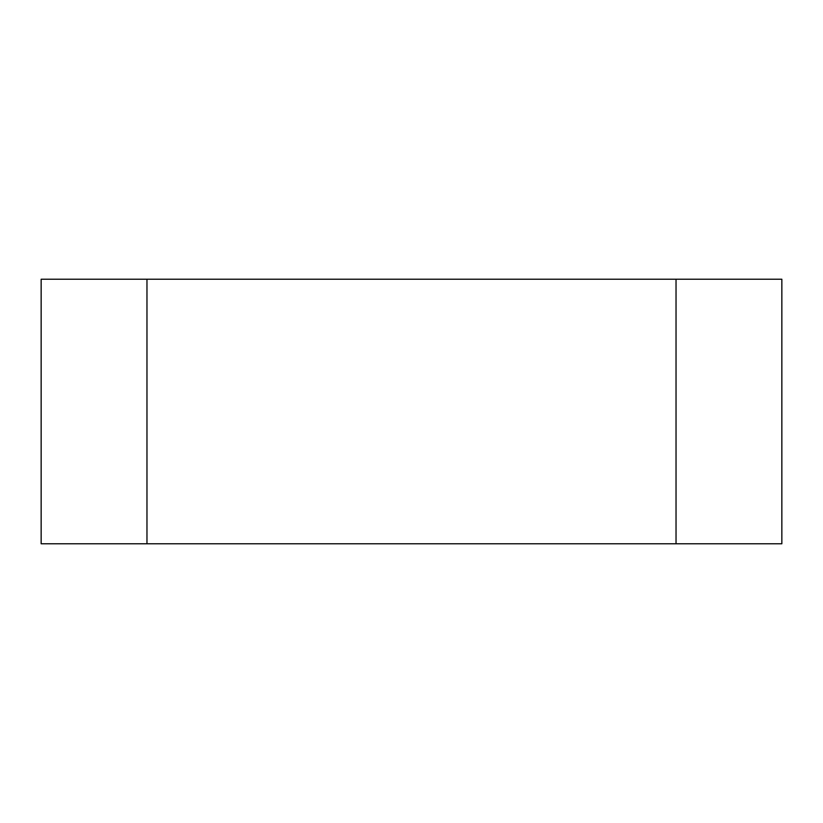 <?xml version="1.0" encoding="UTF-8"?>
<svg xmlns="http://www.w3.org/2000/svg" width="823" height="823" viewBox="0 0 823 823"><rect width="100%" height="100%" fill="white"/><g stroke="black" fill="none" stroke-linecap="round" stroke-linejoin="round"><path stroke-width="1.23" d="M41.15 279.234L41.15 543.766L781.85 543.766L781.85 279.234L41.15 279.234M146.967 279.234L146.967 543.766M676.033 279.234L676.033 543.766"/></g></svg>
